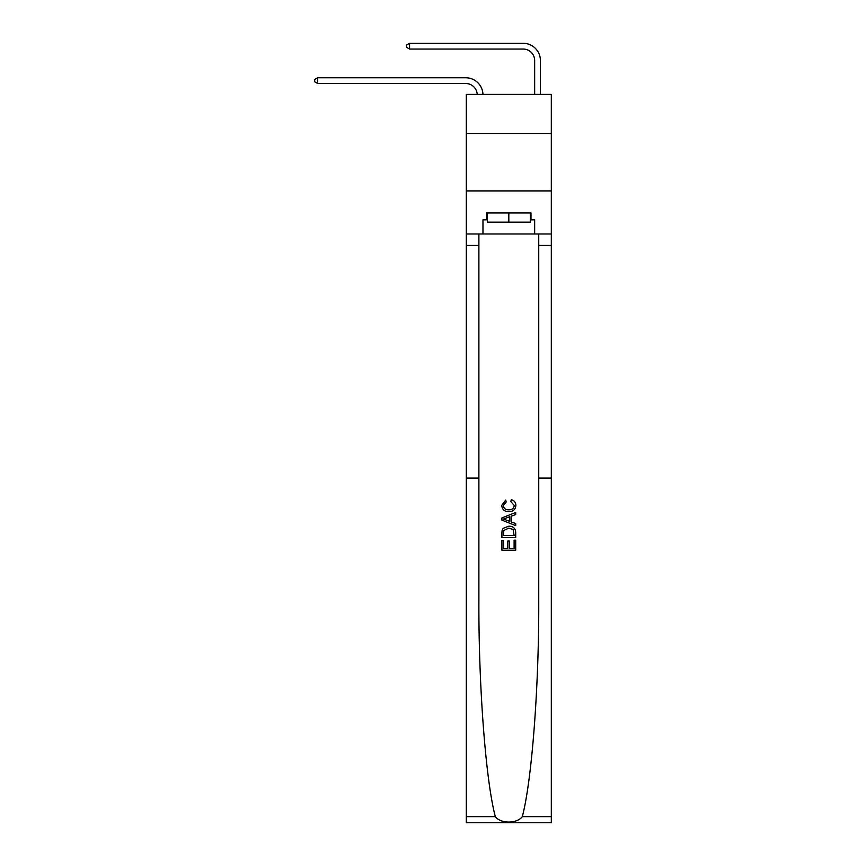 <?xml version="1.0" encoding="UTF-8"?>
<svg xmlns="http://www.w3.org/2000/svg" width="866" height="866" viewBox="0 0 866 866"><rect width="100%" height="100%" fill="white"/><g stroke="black" fill="none" stroke-linecap="round" stroke-linejoin="round"><path stroke-width="1.3" d="M551.317 133.472L551.317 94.416L466.309 94.416L466.309 133.472L551.317 133.472L551.317 190.91L466.309 190.91L466.309 133.472M534.658 94.416L534.658 60.533A11.485 11.485 0 0 0 523.172 49.048L409.564 49.048L406.576 47.316L406.576 45.021L409.564 43.3L523.172 43.3A17.233 17.233 0 0 1 540.406 60.533L540.406 94.416M514.112 540.168L514.112 548.297L509.338 548.297L514.112 548.297L514.112 540.168L515.703 540.168L515.703 550.235L501.912 550.235L501.912 540.514L501.912 550.235M507.747 541.044L507.747 548.297L503.503 548.297L507.747 548.297L507.747 541.044L509.338 541.044L509.338 548.297M503.103 528.357L502.118 530.36L503.103 528.357L508.732 526.203C513.137 526.182 515.465 528.303 515.703 532.579L515.703 537.515L501.912 537.515L501.912 532.796L501.912 537.515M511.286 499.693L510.832 501.641L511.286 499.693C514.209 500.451 515.735 502.334 515.876 505.322C515.508 509.554 513.116 511.687 508.699 511.709L508.699 511.709C504.467 511.622 502.15 509.5 501.739 505.365L505.744 500.05L506.166 501.988L503.33 505.452C503.741 508.429 505.528 509.868 508.699 509.771C511.925 509.933 513.787 508.515 514.285 505.506L510.832 501.641M522.306 816.649L551.317 816.649L551.317 822.7L466.309 822.7L466.309 478.086L478.887 478.086L478.887 600.095C478.53 685.872 485.718 780.569 495.32 816.649C500.678 823.858 516.948 823.858 522.306 816.649C531.919 780.569 539.096 685.872 538.739 600.095L538.739 233.982M501.912 517.944L501.912 520.141L515.703 525.619L501.912 520.141L501.912 517.944L515.703 512.477L501.912 517.944M538.739 478.086L551.317 478.086L551.317 190.91M466.309 478.086L466.309 190.91M478.887 233.982L478.887 478.086M551.317 816.649L551.317 478.086M466.309 233.982L482.968 233.982L482.968 219.856L487.331 219.856M530.295 219.856L530.988 219.856L530.988 212.96L486.649 212.96L486.649 219.856M530.988 219.856L534.658 219.856L534.658 233.982L551.317 233.982M482.968 233.982L534.658 233.982M515.703 512.477L515.703 514.534L511.46 516.104L511.46 521.981L515.703 523.551L515.703 525.619M506.047 519.99L509.868 521.397L509.868 516.688L503.503 519.048L506.047 519.99M509.868 516.688L509.868 521.397M501.912 532.796L502.118 530.36M513.137 529.472L514.112 535.567L513.137 529.472L508.699 528.141L503.785 530.501L503.503 535.567L514.112 535.567L503.503 535.567M501.912 540.514L503.503 540.514L503.503 548.297M534.658 60.533A11.485 11.485 0 0 0 523.172 49.048A11.485 11.485 0 0 1 534.658 60.533A11.485 11.485 0 0 0 523.172 49.048A11.485 11.485 0 0 1 534.658 60.533A11.485 11.485 0 0 0 523.172 49.048A11.485 11.485 0 0 1 534.658 60.533A11.485 11.485 0 0 0 523.172 49.048A11.485 11.485 0 0 1 534.658 60.533A11.485 11.485 0 0 0 523.172 49.048A11.485 11.485 0 0 1 534.658 60.533A11.485 11.485 0 0 0 523.172 49.048A11.485 11.485 0 0 1 534.658 60.533A11.485 11.485 0 0 0 523.172 49.048A11.485 11.485 0 0 1 534.658 60.533A11.485 11.485 0 0 0 523.172 49.048A11.485 11.485 0 0 1 534.658 60.533M409.564 43.3L523.172 43.3L409.564 43.3L523.172 43.3L409.564 43.3L523.172 43.3L409.564 43.3L523.172 43.3L409.564 43.3L523.172 43.3L409.564 43.3L523.172 43.3L409.564 43.3L523.172 43.3L409.564 43.3L523.172 43.3L409.564 43.3L409.564 49.048M487.331 212.96L487.331 222.151L530.295 222.151L530.295 212.96M508.818 212.96L508.818 222.151M477.209 94.416A11.485 11.485 -104.5 0 0 465.735 83.504L317.67 83.504L314.683 81.783L314.683 79.488L317.67 77.756L465.735 77.756A17.233 17.233 75.5 0 1 482.957 94.416M317.67 77.756L317.67 83.504M538.739 245.468L551.317 245.468M478.887 245.468L466.309 245.468M466.309 816.649L495.32 816.649"/></g></svg>
